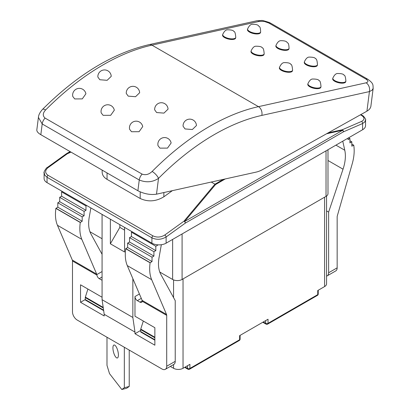 <?xml version="1.0" encoding="UTF-8"?>
<svg xmlns="http://www.w3.org/2000/svg" width="410" height="410" viewBox="0 0 410 410"><rect width="100%" height="100%" fill="white"/><g stroke="black" fill="none" stroke-linecap="round" stroke-linejoin="round"><path stroke-width="0.61" d="M368.057 79.417A6.698 3.864 120 0 0 367.883 79.309A6.698 3.864 120 0 0 365.92 79.074C368.513 80.79 368.569 82.041 366.084 82.82A6.698 4.833 77.5 0 1 369.425 91.584L366.935 111.171L368.687 109.962L369.969 108.578L370.824 106.687L373.177 88.293M366.935 111.171L262.718 169.509A33.482 19.331 -60 0 1 256.106 172.118L156.502 194.176L158.511 178.37A6.698 2.286 -135.1 0 0 152.13 171.457C148.968 174.46 145.637 175.347 142.137 174.127L45.074 118.09C42.532 115.825 42.712 113.114 45.602 109.957A6.698 2.286 -135.1 0 0 42.496 109.408C77.326 74.712 112.858 53.121 149.102 44.639A6.698 4.833 77.5 0 1 151.941 45.146L259.556 21.315L264.173 21.397L268.863 23.037A6.698 3.864 -60 0 1 270.815 23.267L367.878 79.304C373.889 83.66 372.859 84.998 373.167 88.375L373.172 88.35M196.451 125.557L192.362 129.514L185.038 128.94L183.075 126.229A6.698 6.698 0 0 1 193.11 120.033A6.698 6.698 0 0 1 196.451 125.557M158.014 145.693A6.698 6.698 0 0 1 167.905 138.462A6.698 6.698 0 0 1 171.129 142.993L167.5 148.107L159.941 148.143L158.019 145.693M168.044 109.157L163.949 113.114L156.63 112.54L154.667 109.829A6.698 6.698 0 0 1 164.702 103.627A6.698 6.698 0 0 1 168.044 109.157M142.721 126.593L139.092 131.707L131.533 131.738L129.606 129.293A6.698 6.698 0 0 1 139.497 122.062A6.698 6.698 0 0 1 142.721 126.593M139.636 92.757L135.541 96.714L128.222 96.135L126.26 93.424A6.698 6.698 0 0 1 136.294 87.227A6.698 6.698 0 0 1 139.636 92.757M114.313 110.187L110.685 115.307L103.125 115.338L101.198 112.893A6.698 6.698 0 0 1 111.089 105.662A6.698 6.698 0 0 1 114.313 110.187M111.228 76.357L107.133 80.314L99.814 79.735L97.852 77.024A6.698 6.698 0 0 1 107.886 70.827A6.698 6.698 0 0 1 111.228 76.357M85.905 93.787L82.277 98.902L74.717 98.938L72.79 96.493A6.698 6.698 0 0 1 82.682 89.262A6.698 6.698 0 0 1 85.905 93.787M345.876 81.165L345.738 81.769A6.698 2.557 -167 0 1 341.52 83.158A6.698 2.557 -167 0 1 334.688 81.262A6.698 2.557 -167 0 1 332.689 78.751L332.828 78.146A6.698 2.557 13 0 0 334.827 80.657A6.698 2.557 13 0 0 341.658 82.553A6.698 2.557 13 0 0 345.876 81.165C345.599 77.065 344.938 75.045 343.887 75.102C343.544 74.051 341.438 73.518 337.573 73.503C335.862 73.487 334.278 75.035 332.828 78.146M320.989 86.679L320.851 87.279A6.698 2.557 -167 0 1 316.633 88.668A6.698 2.557 -167 0 1 309.801 86.771A6.698 2.557 -167 0 1 307.802 84.26L307.941 83.66A6.698 2.557 13 0 0 309.939 86.172A6.698 2.557 13 0 0 316.771 88.068A6.698 2.557 13 0 0 320.989 86.679C320.712 82.579 320.051 80.555 319 80.611C318.657 79.566 316.551 79.027 312.692 79.012C310.975 78.997 309.396 80.544 307.941 83.66M292.581 70.274L292.443 70.879A6.698 2.557 -167 0 1 288.225 72.268A6.698 2.557 -167 0 1 281.393 70.371A6.698 2.557 -167 0 1 279.394 67.86L279.533 67.26A6.698 2.557 13 0 0 281.532 69.767A6.698 2.557 13 0 0 288.363 71.663A6.698 2.557 13 0 0 292.581 70.274C292.304 66.174 291.643 64.155 290.593 64.211C290.249 63.16 288.143 62.627 284.284 62.612C282.567 62.597 280.983 64.144 279.533 67.26M264.173 53.874L264.035 54.479A6.698 2.557 -167 0 1 259.817 55.868A6.698 2.557 -167 0 1 252.985 53.971A6.698 2.557 -167 0 1 250.987 51.46L251.125 50.855A6.698 2.557 13 0 0 253.124 53.367A6.698 2.557 13 0 0 259.955 55.263A6.698 2.557 13 0 0 264.173 53.874C263.896 49.774 263.235 47.755 262.185 47.811C261.841 46.76 259.735 46.227 255.871 46.207C254.159 46.197 252.575 47.744 251.125 50.855M235.765 37.474L235.627 38.079A6.698 2.557 -167 0 1 231.409 39.468A6.698 2.557 -167 0 1 224.577 37.571A6.698 2.557 -167 0 1 222.579 35.06L222.717 34.455A6.698 2.557 13 0 0 224.716 36.967A6.698 2.557 13 0 0 231.547 38.863A6.698 2.557 13 0 0 235.765 37.474C235.489 33.374 234.827 31.355 233.777 31.411C233.433 30.36 231.327 29.828 227.463 29.807C225.751 29.792 224.167 31.344 222.717 34.455M260.652 31.965L260.509 32.564A6.698 2.557 -167 0 1 256.296 33.953A6.698 2.557 -167 0 1 249.464 32.057A6.698 2.557 -167 0 1 247.466 29.546L247.604 28.946A6.698 2.557 13 0 0 249.603 31.457A6.698 2.557 13 0 0 256.434 33.353A6.698 2.557 13 0 0 260.652 31.965C260.376 25.092 259.048 27.173 258.633 25.876C257.839 24.779 255.743 24.251 252.35 24.298C250.638 24.282 249.054 25.83 247.604 28.946M289.06 48.365L288.917 48.964A6.698 2.557 -167 0 1 284.704 50.358A6.698 2.557 -167 0 1 277.872 48.462A6.698 2.557 -167 0 1 275.874 45.951L276.012 45.346A6.698 2.557 13 0 0 278.011 47.857A6.698 2.557 13 0 0 284.842 49.753A6.698 2.557 13 0 0 289.06 48.365C288.784 41.492 287.456 43.573 287.041 42.276C286.247 41.179 284.151 40.651 280.758 40.698C279.046 40.682 277.462 42.235 276.012 45.346M317.468 64.765L317.33 65.369A6.698 2.557 -167 0 1 313.112 66.758A6.698 2.557 -167 0 1 306.28 64.862A6.698 2.557 -167 0 1 304.281 62.351L304.42 61.746A6.698 2.557 13 0 0 306.419 64.257A6.698 2.557 13 0 0 313.25 66.153A6.698 2.557 13 0 0 317.468 64.765C317.191 60.665 316.53 58.645 315.48 58.702C315.131 57.651 313.03 57.118 309.166 57.098C307.454 57.087 305.87 58.635 304.42 61.746M142.137 174.127A6.698 3.864 120 0 0 139.256 179.995L137.888 190.737C144.182 193.925 150.388 195.073 156.502 194.176M137.888 190.737L40.831 134.695L42.194 123.958A6.698 3.864 -60 0 1 45.074 118.09M366.084 82.82L258.474 106.651A6.698 4.833 -102.5 0 1 261.811 115.41A227.658 131.441 -60 0 0 158.511 178.37C152.597 182.265 146.18 182.809 139.256 179.995L42.194 123.958L38.417 117.398L36.823 129.888C36.71 131.441 38.043 133.045 40.831 134.695M270.82 23.267L269.324 22.504C264.173 20.828 261.529 20.167 261.385 20.515L256.706 20.807A6.698 4.833 77.5 0 1 259.556 21.315M261.811 115.41L369.425 91.584L372.06 90.241L373.167 88.381M44.136 172.338L44.669 175.029L47.037 177.274L151.91 237.82C156.646 240.009 161.381 239.722 166.111 236.97L185.335 223.107A1.676 0.969 -120 0 0 184.654 221.472A1.676 1.061 -140.1 0 0 184.008 221.149A1.676 0.84 54.2 0 1 185.335 223.107L343.38 131.861L362.604 123.528A1.676 1.076 -113.4 0 0 361.564 121.406L342.34 129.739A1.676 0.794 77.6 0 1 342.693 130.231A1.676 0.969 60 0 1 343.38 131.861A1.676 1.076 -113.4 0 0 342.34 129.739L328.205 132.85M106.989 337.245L106.989 365.346L109.506 373.623L121.821 389.5L126.71 388.234L129.227 386.451L129.227 350.084M115.666 356.961A6.698 2.235 75.5 0 1 113.073 349.925A6.698 2.235 75.5 0 1 113.99 345.01A6.698 2.235 75.5 0 1 117.829 350.934A6.698 2.235 75.5 0 1 117.342 357.976A6.698 2.235 75.5 0 1 115.666 356.961M121.821 389.5L124.338 387.716L129.227 386.451M124.338 387.716L124.338 347.26M159.772 272.045L172.625 279.461A6.698 3.864 0 0 0 182.091 279.461L326.027 196.364A6.698 3.864 0 0 0 327.99 193.633L327.99 149.717M89.939 231.727L102.075 238.733M351.831 144.018L353.748 145.248A40.175 23.196 120 0 1 352.185 163.923L337.317 215.875A3.347 1.932 120 0 0 337.153 216.977L337.153 267.848L328.63 272.768A6.698 3.864 60 0 1 327.241 275.833A6.698 3.864 60 0 1 326.565 276.089M327.241 275.833L335.764 270.913A6.698 3.864 -120 0 0 337.153 267.848M102.075 280.01L101.839 280.148A3.347 1.932 -120 0 0 102.075 280.271M139.415 293.99L134.982 296.548L134.982 316.228L154.867 327.713L154.867 345.205L134.982 333.725L134.982 332.085L104.207 314.316L104.207 315.956L80.534 302.288L80.534 284.796L102.075 297.235M104.207 314.316L102.075 299.695L102.075 214.404M102.075 271.538L96.827 274.567L96.914 275.089A3.347 1.932 -120 0 0 99.235 278.646L102.075 277.006M90.871 207.937L89.242 217.146A33.482 19.331 120 0 0 90.984 234.064L102.075 254.287M96.827 274.567A3.347 1.932 120 0 0 96.704 274.157L81.836 239.368A40.175 23.196 -60 0 1 80.273 222.497L82.19 221.241L82.19 216.864L84.086 215.773L84.086 211.396L85.977 210.304L85.977 205.933L86.689 205.523M134.982 296.548A3.347 1.932 -120 0 0 137.35 300.648L141.291 298.372M139.953 302.155A3.347 1.932 -120 0 0 141.629 302.319A3.347 1.932 -120 0 0 142.28 301.283L142.28 300.812L139.953 302.155L137.35 300.648M166.706 366.253A6.698 3.864 60 0 1 165.317 369.318L173.84 364.398A6.698 3.864 -120 0 0 175.229 361.333L166.706 366.253L166.706 315.382A3.347 1.932 120 0 0 166.537 314.475L151.674 279.692A40.175 23.196 -60 0 1 150.111 262.815L152.028 261.559L152.028 257.183L153.919 256.091L153.919 251.719L155.815 250.623L155.815 246.251L157.712 245.159L157.712 244.826M132.143 231.763L131.431 232.173L131.431 236.544L129.539 237.641L129.539 242.013L127.643 243.109L127.643 247.481L125.726 248.742A40.175 23.196 120 0 0 127.29 265.613L142.157 300.397A3.347 1.932 -60 0 1 142.28 300.812M101.839 280.148L99.235 278.646M62.305 191.444L61.597 191.854L61.597 196.226L59.701 197.323L59.701 201.694L57.81 202.786L57.81 207.163L55.893 208.418A40.175 23.196 120 0 0 57.451 225.29L72.319 260.078A3.347 1.932 -60 0 1 72.483 260.986L72.483 311.856A6.698 3.864 60 0 0 77.218 320.056L161.97 368.99A6.698 3.864 60 0 0 165.317 369.318M353.722 145.109L351.831 146.206L351.831 141.829L349.935 142.921L349.935 138.549L348.044 139.641L348.044 138.139M342.76 141.189L344.784 150.25A33.482 19.331 -60 0 1 343.037 169.186L328.63 212.083L328.63 272.768M70.079 151.587L66.605 153.591A1.676 1.676 0 0 0 66.466 153.683A1.676 0.84 54.2 0 1 67.296 153.77A1.676 0.564 -114.1 0 0 66.943 153.514A1.676 0.969 -120 0 0 66.605 153.591A1.676 0.969 -120 0 0 66.533 153.647M326.529 133.788L342.693 130.231L184.654 221.472L215.547 184.556L214.953 184.172L184.008 221.149L164.784 235.017C160.838 237.395 156.892 237.682 152.945 235.868L48.072 175.321C44.844 172.989 44.844 170.427 48.072 167.634L67.296 153.77L70.997 152.115M365.546 120.033L365.546 125.634A10.045 5.796 0 0 1 362.604 129.734L362.604 123.528L364.777 121.975L365.535 119.833M47.222 167.562A1.676 0.84 54.2 0 1 47.242 167.546A1.676 0.84 54.2 0 1 48.072 167.634M362.604 129.734L166.111 243.176L166.111 236.97A1.676 0.84 -125.8 0 0 164.784 235.017M211.273 182.05L214.953 184.172M172.359 190.665L163.867 196.79C155.974 201.551 148.082 202.12 140.189 198.491L107.046 179.36C103.853 177.448 102.218 175.003 102.146 172.026L102.146 170.099M44.096 172.923L44.096 178.529A10.045 5.796 0 0 0 47.037 182.629L47.037 177.274A1.676 0.969 -60 0 1 48.072 175.321M152.945 235.868A1.676 0.969 -60 0 0 151.91 237.82L151.91 243.176L47.037 182.629M151.91 243.176A10.045 5.796 0 0 0 166.111 243.176M80.534 302.288L85.27 299.556A1.338 0.774 120 0 0 85.546 300.171L103.668 310.631M134.982 333.725L140.666 330.445M143.31 321.035L140.748 329.092A1.338 0.774 120 0 0 140.666 329.584L140.809 328.892M326.565 210.889L328.63 212.083M349.935 140.738L351.831 141.829M348.633 137.796L349.935 138.549M102.075 299.695L132.85 317.458L134.982 332.085M132.85 278.631L132.85 317.458M110.362 219.186L110.362 243.791L124.568 251.991L124.568 227.391M110.362 243.791L119.833 227.391L124.568 230.123M119.833 224.654L119.833 227.391M55.914 208.254L80.298 222.333M57.81 207.163L82.19 221.241M57.81 202.786L82.19 216.864M59.701 201.694L84.086 215.773M59.701 197.323L84.086 211.396M61.597 196.226L85.977 210.304M61.597 191.854L85.977 205.933M161.335 244.714L159.075 257.465A33.482 19.331 120 0 0 160.822 274.387L175.229 300.648L175.229 361.333M157.02 244.76L157.712 245.159M131.431 232.173L155.815 246.251M131.431 236.544L155.815 250.623M129.539 237.641L153.919 251.719M129.539 242.013L153.919 256.091M127.643 243.109L152.028 257.183M127.643 247.481L152.028 261.559M125.752 248.573L150.132 262.651M324.607 197.184L324.607 286.569L317.74 290.536L317.74 294.636L268.027 323.336L268.027 319.236L239.619 335.641L239.619 339.741L189.907 368.441L189.907 364.341L183.039 368.303L183.039 278.918M173.568 364.557L173.568 368.303A6.698 3.864 0 0 0 183.039 368.303M173.568 368.303L170.324 366.432M324.607 286.569A6.698 3.864 0 0 0 326.565 283.838L326.565 196.011M87.914 289.055L85.352 297.106A1.338 0.774 120 0 0 85.27 297.604L85.27 299.556L103.597 310.139M154.867 337.789L140.666 329.584L140.666 331.536A1.338 0.774 120 0 0 140.943 332.151L154.867 340.192M45.602 109.957A234.356 135.305 -60 0 1 151.941 45.146L258.474 106.651A234.356 135.305 120 0 0 152.13 171.457M268.863 23.037L365.92 79.074M360.467 114.79L361.564 115.42C364.792 117.649 364.792 119.643 361.564 121.406M166.537 314.475L142.157 300.397M166.706 315.382L142.28 301.283M72.483 260.986L96.914 275.089M96.704 274.157L72.319 260.078M57.451 225.29L81.836 239.368M326.027 150.849L326.027 196.364M182.091 279.461L182.091 233.951M172.625 239.414L172.625 279.461M70.592 151.879L66.943 153.514L70.182 151.644M215.547 184.556L225.259 178.95M223.276 179.39L214.973 184.182M365.541 120.002C366.514 119.961 363.388 115.528 362.255 115.415A1.676 0.969 120 0 0 361.564 115.42M140.189 191.885L140.189 198.491M163.867 196.79L163.867 192.546M107.046 179.36L107.046 172.928M335.923 145.135L344.784 150.25M327.99 160.5L343.037 169.186M55.893 208.418L80.273 222.497M125.726 248.742L150.111 262.815M127.29 265.613L151.674 279.692M187.539 365.71L187.539 368.441A1.676 0.969 0 0 0 189.907 368.441A1.676 0.969 -120 0 1 189.558 369.21A1.676 1.676 0 0 1 187.882 369.21A1.676 0.969 -60 0 1 187.539 368.441L185.171 367.073M184.756 367.314A1.676 1.676 0 0 0 185.151 367.627A1.676 0.969 -60 0 1 184.859 367.252M239.271 340.505A1.676 1.676 0 0 0 240.111 339.055A1.676 0.969 0 0 1 239.619 339.741A1.676 0.969 60 0 1 239.271 340.505L189.558 369.21M265.659 320.605L265.659 323.336A1.676 0.969 0 0 0 268.027 323.336A1.676 0.969 -120 0 1 267.679 324.105A1.676 1.676 0 0 1 266.008 324.105A1.676 0.969 -60 0 1 265.659 323.336L263.292 321.973M239.619 338.373L239.619 335.641M317.396 295.4A1.676 1.676 0 0 0 318.232 293.955A1.676 0.969 0 0 1 317.74 294.636A1.676 0.969 60 0 1 317.396 295.4L267.679 324.105M317.74 293.268L317.74 290.536M173.568 279.917L173.568 297.629M85.27 297.604L103.289 308.007M154.867 339.736L140.666 331.536M103.202 307.413L85.352 297.106M154.867 337.24L140.748 329.092M38.417 117.398C38.571 114.949 39.929 112.289 42.496 109.414M256.716 20.807L149.102 44.639M360.826 114.59L362.255 115.415M44.101 172.969C43.142 172.533 46.981 166.875 47.242 167.546L66.466 153.683M187.882 369.21L185.151 367.627M266.008 324.105L262.8 322.255M240.111 339.055L240.111 335.354M318.232 293.955L318.232 290.254"/></g></svg>
